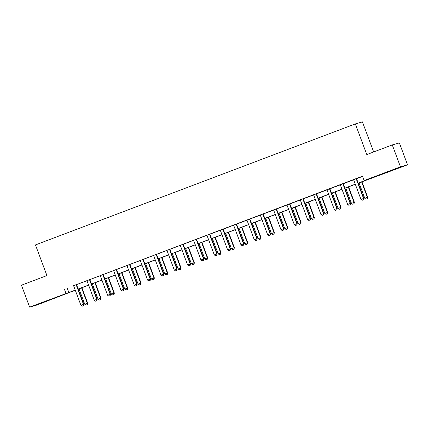 <?xml version="1.0" encoding="UTF-8"?>
<svg xmlns="http://www.w3.org/2000/svg" width="429" height="429" viewBox="0 0 429 429"><rect width="100%" height="100%" fill="white"/><g stroke="black" fill="none" stroke-linecap="round" stroke-linejoin="round"><path stroke-width="0.64" d="M44.938 301.512L53.266 298.53L42.181 302.788L39.602 303.641L44.938 301.512M389.259 171.251L397.586 168.275L386.502 172.528L383.923 173.386L389.259 171.251M373.67 151.963L362.43 121.895L355.335 123.906L35.462 244.916L46.922 275.568L21.45 285.205L29.639 307.105L75.247 290.122M355.335 123.906L366.795 154.558L392.272 144.922L399.361 142.916L407.55 164.811L358.226 183.199M72.968 291.114L36.728 305.094L29.639 307.105M358.183 183.086L367.004 179.751L364.13 180.566L362.489 176.185L73.547 285.768M76.582 284.62L86.883 280.722M89.913 279.574L100.22 275.675M103.25 274.533L113.551 270.635M116.586 269.487L126.887 265.589M129.923 264.441L140.224 260.542M143.254 259.395L153.561 255.496M156.59 254.354L166.892 250.456M169.927 249.308L180.228 245.409M183.263 244.262L193.565 240.363M196.595 239.216L206.896 235.317M209.931 234.175L220.233 230.276M223.268 229.129L233.569 225.23M236.599 224.083L246.906 220.184M249.935 219.037L260.237 215.143M263.272 213.996L273.573 210.097M276.608 208.95L286.91 205.051M289.94 203.904L300.246 200.005M303.276 198.858L313.578 194.964M316.613 193.817L326.914 189.918M329.949 188.771L340.251 184.872M343.28 183.725L353.587 179.826M356.617 178.678L362.58 176.426M356.612 178.587L353.528 179.751M343.275 183.633L340.192 184.797M329.944 188.674L326.855 189.843M316.607 193.72L313.524 194.889M303.271 198.766L300.187 199.93M289.934 203.813L286.851 204.976M276.603 208.853L273.514 210.022M263.267 213.899L260.183 215.068M249.93 218.946L246.847 220.109M236.594 223.992L233.51 225.155M223.262 229.032L220.179 230.201M209.926 234.078L206.842 235.248M196.589 239.125L193.506 240.288M183.258 244.171L180.169 245.334M169.922 249.211L166.838 250.38M156.585 254.258L153.502 255.427M143.248 259.304L140.165 260.467M129.917 264.35L126.828 265.513M116.581 269.391L113.497 270.56M103.244 274.437L100.161 275.606M89.908 279.483L86.824 280.646M76.577 284.529L73.488 285.693M392.272 144.922L400.455 166.822L407.55 164.811M64.329 288.98L65.969 293.361M364.13 180.566L400.455 166.822M78.148 289.028L88.583 285.081M91.479 283.982L101.92 280.035M104.815 278.936L115.251 274.989M118.152 273.895L128.587 269.943M131.488 268.849L141.924 264.902M144.82 263.803L155.255 259.856M158.156 258.757L168.592 254.81M171.493 253.716L181.928 249.764M184.829 248.67L195.265 244.723M198.16 243.624L208.596 239.677M211.497 238.578L221.932 234.631M224.834 233.537L235.269 229.585M238.17 228.491L248.606 224.544M251.501 223.445L261.937 219.498M264.838 218.399L275.273 214.452M278.174 213.358L288.61 209.406M291.506 208.312L301.946 204.365M304.842 203.266L315.277 199.319M318.179 198.219L328.614 194.273M331.515 193.179L341.951 189.227M344.846 188.133L355.287 184.186M75.29 290.235L70.184 292.165L73.059 291.35M355.325 184.293L344.889 188.245M341.993 189.339L331.558 193.286M328.657 194.385L318.221 198.332M315.32 199.431L304.885 203.378M301.984 204.472L291.548 208.424M288.653 209.518L278.217 213.465M275.316 214.564L264.881 218.511M261.98 219.61L251.544 223.557M248.643 224.651L238.208 228.603M235.312 229.697L224.876 233.644M221.975 234.743L211.54 238.69M208.639 239.79L198.203 243.736M195.308 244.83L184.867 248.782M181.971 249.876L171.536 253.823M168.635 254.923L158.199 258.869M155.298 259.969L144.863 263.915M141.967 265.009L131.526 268.962M128.63 270.055L118.195 274.002M115.294 275.102L104.858 279.048M101.957 280.148L91.522 284.095M88.626 285.188L78.185 289.141M67.203 288.165L68.844 292.546M362.189 200.268L363.529 199.764L362.189 200.268L360.977 199.41L353.775 180.142A0.933 0.912 -105.8 0 0 353.635 179.89L353.501 179.719M356.268 178.673L356.279 178.888A0.933 0.912 -105.8 0 0 356.338 179.172L363.545 198.439L363.889 198.343L363.529 199.764M356.612 178.544L356.622 178.791A0.933 0.912 -105.8 0 0 356.681 179.075L363.889 198.343M360.977 199.41L363.545 198.439L363.47 199.78M359.041 182.888L364.811 198.327L367.38 197.356L361.604 181.917M367.304 198.697L366.023 199.179L367.363 198.681L367.38 197.356L367.723 197.26L361.942 181.794M364.811 198.327L366.023 199.179M367.363 198.681L367.723 197.26M348.852 205.309L350.193 204.81L348.852 205.309L347.646 204.456L340.438 185.183A0.933 0.912 -105.8 0 0 340.299 184.937L340.165 184.765M342.932 183.714L342.943 183.934A0.933 0.912 -105.8 0 0 343.002 184.218L350.209 203.485L350.552 203.389L350.193 204.81M343.275 183.585L343.291 183.837A0.933 0.912 -105.8 0 0 343.35 184.116L350.552 203.389M347.646 204.456L350.209 203.485L350.134 204.826M335.521 210.355L336.856 209.856L335.521 210.355L334.309 209.502L327.102 190.229A0.933 0.912 -105.8 0 0 326.962 189.983L326.828 189.806M329.595 188.76L329.611 188.98A0.933 0.912 -105.8 0 0 329.67 189.259L336.872 208.532L337.215 208.435L336.856 209.856M329.939 188.631L329.955 188.883A0.933 0.912 -105.8 0 0 330.014 189.162L337.215 208.435M334.309 209.502L336.872 208.532L336.803 209.872M345.704 187.934L351.48 203.367L354.043 202.402L348.273 186.964M353.968 203.737L352.686 204.225L354.027 203.721L354.043 202.402L354.386 202.3L348.605 186.84M351.48 203.367L352.686 204.225M354.027 203.721L354.386 202.3M332.373 192.98L338.143 208.414L340.706 207.443L334.936 192.01M340.637 208.784L339.355 209.272L340.69 208.767L340.706 207.443L341.05 207.346L335.269 191.881M338.143 208.414L339.355 209.272M340.69 208.767L341.05 207.346M322.184 215.401L323.525 214.897L322.184 215.401L320.972 214.543L313.771 195.275A0.933 0.912 -105.8 0 0 313.631 195.023L313.497 194.852M316.259 193.806L316.275 194.026A0.933 0.912 -105.8 0 0 316.334 194.305L323.536 213.572L323.884 213.476L323.525 214.897M316.602 193.677L316.618 193.929A0.933 0.912 -105.8 0 0 316.677 194.208L323.884 213.476M320.972 214.543L323.536 213.572L323.466 214.913M308.848 220.447L310.188 219.943L308.848 220.447L307.636 219.589L300.434 200.322A0.933 0.912 -105.8 0 0 300.295 200.07L300.161 199.898M302.928 198.852L302.938 199.067A0.933 0.912 -105.8 0 0 302.997 199.351L310.205 218.618L310.548 218.522L310.188 219.943M303.271 198.724L303.282 198.97A0.933 0.912 -105.8 0 0 303.341 199.254L310.548 218.522M307.636 219.589L310.205 218.618L310.129 219.959M295.511 225.488L296.852 224.989L295.511 225.488L294.305 224.635L287.098 205.362A0.933 0.912 -105.8 0 0 286.958 205.116L286.824 204.944M289.591 203.893L289.602 204.113A0.933 0.912 -105.8 0 0 289.661 204.397L296.868 223.665L297.211 223.568L296.852 224.989M289.934 203.764L289.95 204.016A0.933 0.912 -105.8 0 0 290.009 204.295L297.211 223.568M294.305 224.635L296.868 223.665L296.793 225.005M319.037 198.026L324.807 213.46L327.37 212.489L321.6 197.056M327.3 213.83L326.019 214.312L327.359 213.814L327.37 212.489L327.718 212.393L321.932 196.927M324.807 213.46L326.019 214.312M327.359 213.814L327.718 212.393M305.7 203.067L311.47 218.506L314.039 217.535L308.263 202.097M313.964 218.876L312.682 219.358L314.023 218.86L314.039 217.535L314.382 217.439L308.601 201.973M311.47 218.506L312.682 219.358M314.023 218.86L314.382 217.439M292.364 208.113L298.139 223.547L300.702 222.581L294.932 207.143M300.627 223.917L299.345 224.405L300.686 223.9L300.702 222.581L301.045 222.479L295.265 207.019M298.139 223.547L299.345 224.405M300.686 223.9L301.045 222.479M282.18 230.534L283.515 230.035L282.18 230.534L280.968 229.681L273.761 210.408A0.933 0.912 -105.8 0 0 273.622 210.162L273.488 209.985M276.255 208.939L276.271 209.159A0.933 0.912 -105.8 0 0 276.33 209.438L283.531 228.711L283.875 228.609L283.515 230.035M276.598 208.81L276.614 209.062A0.933 0.912 -105.8 0 0 276.673 209.341L283.875 228.609M280.968 229.681L283.531 228.711L283.462 230.051M279.032 213.159L284.802 228.593L287.366 227.622L281.596 212.189M287.296 228.963L286.014 229.451L287.35 228.947L287.366 227.622L287.709 227.526L281.928 212.06M284.802 228.593L286.014 229.451M287.35 228.947L287.709 227.526M268.844 235.58L270.184 235.076L268.844 235.58L267.632 234.722L260.43 215.455A0.933 0.912 -105.8 0 0 260.29 215.202L260.156 215.031M262.918 213.985L262.934 214.205A0.933 0.912 -105.8 0 0 262.993 214.484L270.195 233.751L270.543 233.655L270.184 235.076M263.267 213.857L263.277 214.109A0.933 0.912 -105.8 0 0 263.336 214.387L270.543 233.655M267.632 234.722L270.195 233.751L270.125 235.092M265.696 218.205L271.466 233.639L274.029 232.668L268.259 217.235M273.959 234.009L272.678 234.491L274.018 233.993L274.029 232.668L274.378 232.572L268.592 217.106M271.466 233.639L272.678 234.491M274.018 233.993L274.378 232.572M255.507 240.626L256.848 240.122L255.507 240.626L254.295 239.768L247.093 220.501A0.933 0.912 -105.8 0 0 246.954 220.249L246.82 220.077M249.587 219.031L249.598 219.246A0.933 0.912 -105.8 0 0 249.657 219.53L256.864 238.797L257.207 238.701L256.848 240.122M249.93 218.903L249.941 219.149A0.933 0.912 -105.8 0 0 250 219.434L257.207 238.701M254.295 239.768L256.864 238.797L256.789 240.138M252.359 223.246L258.129 238.685L260.698 237.714L254.923 222.276M260.623 239.055L259.341 239.538L260.682 239.039L260.698 237.714L261.041 237.618L255.26 222.152M258.129 238.685L259.341 239.538M260.682 239.039L261.041 237.618M242.171 245.667L243.511 245.168L242.171 245.667L240.964 244.814L233.757 225.541A0.933 0.912 -105.8 0 0 233.617 225.295L233.483 225.123M236.25 224.072L236.261 224.292A0.933 0.912 -105.8 0 0 236.32 224.576L243.527 243.844L243.87 243.747L243.511 245.168M236.594 223.943L236.61 224.195A0.933 0.912 -105.8 0 0 236.669 224.474L243.87 243.747M240.964 244.814L243.527 243.844L243.458 245.184M239.023 228.292L244.798 243.726L247.361 242.76L241.591 227.322M247.286 244.096L246.005 244.584L247.345 244.08L247.361 242.76L247.705 242.658L241.924 227.198M244.798 243.726L246.005 244.584M247.345 244.08L247.705 242.658M228.839 250.713L230.175 250.214L228.839 250.713L227.627 249.86L220.42 230.588A0.933 0.912 -105.8 0 0 220.281 230.341L220.147 230.164M222.914 229.118L222.93 229.338A0.933 0.912 -105.8 0 0 222.989 229.617L230.191 248.89L230.534 248.788L230.175 250.214M223.257 228.989L223.273 229.242A0.933 0.912 -105.8 0 0 223.332 229.52L230.534 248.788M227.627 249.86L230.191 248.89L230.121 250.23M225.692 233.338L231.462 248.772L234.025 247.801L228.255 232.368M233.955 249.142L232.674 249.63L234.009 249.126L234.025 247.801L234.368 247.705L228.587 232.239M231.462 248.772L232.674 249.63M234.009 249.126L234.368 247.705M215.503 255.759L216.843 255.255L215.503 255.759L214.291 254.901L207.089 235.634A0.933 0.912 -105.8 0 0 206.95 235.382L206.816 235.21M209.583 234.164L209.593 234.384A0.933 0.912 -105.8 0 0 209.652 234.663L216.854 253.93L217.203 253.834L216.843 255.255M209.926 234.036L209.937 234.288A0.933 0.912 -105.8 0 0 209.996 234.566L217.203 253.834M214.291 254.901L216.854 253.93L216.784 255.271M212.355 238.385L218.125 253.818L220.688 252.847L214.918 237.414M220.619 254.188L219.337 254.67L220.678 254.172L220.688 252.847L221.037 252.751L215.256 237.285M218.125 253.818L219.337 254.67M220.678 254.172L221.037 252.751M202.166 260.805L203.507 260.301L202.166 260.805L200.954 259.947L193.752 240.68A0.933 0.912 -105.8 0 0 193.613 240.428L193.479 240.256M196.246 239.21L196.257 239.425A0.933 0.912 -105.8 0 0 196.316 239.709L203.523 258.977L203.866 258.88L203.507 260.301M196.589 239.076L196.6 239.328A0.933 0.912 -105.8 0 0 196.659 239.613L203.866 258.88M200.954 259.947L203.523 258.977L203.448 260.317M199.018 243.425L204.789 258.864L207.357 257.893L201.582 242.455M207.282 259.234L206 259.717L207.341 259.218L207.357 257.893L207.7 257.797L201.92 242.331M204.789 258.864L206 259.717M207.341 259.218L207.7 257.797M188.83 265.846L190.17 265.347L188.83 265.846L187.623 264.993L180.416 245.72A0.933 0.912 -105.8 0 0 180.277 245.474L180.142 245.302M182.91 244.251L182.92 244.471A0.933 0.912 -105.8 0 0 182.979 244.755L190.186 264.023L190.53 263.926L190.17 265.347M183.253 244.122L183.269 244.374A0.933 0.912 -105.8 0 0 183.328 244.653L190.53 263.926M187.623 264.993L190.186 264.023L190.117 265.363M185.682 248.471L191.457 263.905L194.021 262.939L188.251 247.501M193.951 264.275L192.664 264.763L194.005 264.259L194.021 262.939L194.364 262.838L188.583 247.377M191.457 263.905L192.664 264.763M194.005 264.259L194.364 262.838M175.499 270.892L176.839 270.393L175.499 270.892L174.287 270.039L167.079 250.767A0.933 0.912 -105.8 0 0 166.94 250.52L166.806 250.343M169.573 249.297L169.589 249.517A0.933 0.912 -105.8 0 0 169.648 249.796L176.85 269.069L177.193 268.967L176.839 270.393M169.916 249.169L169.932 249.421A0.933 0.912 -105.8 0 0 169.991 249.699L177.193 268.967M174.287 270.039L176.85 269.069L176.78 270.409M172.351 253.518L178.121 268.951L180.684 267.98L174.914 252.547M180.614 269.321L179.333 269.809L180.668 269.305L180.684 267.98L181.027 267.884L175.246 252.418M178.121 268.951L179.333 269.809M180.668 269.305L181.027 267.884M162.162 275.938L163.503 275.434L162.162 275.938L160.95 275.08L153.748 255.813A0.933 0.912 -105.8 0 0 153.609 255.561L153.475 255.389M156.242 254.343L156.253 254.563A0.933 0.912 -105.8 0 0 156.312 254.842L163.513 274.11L163.862 274.013L163.503 275.434M156.585 254.215L156.596 254.467A0.933 0.912 -105.8 0 0 156.655 254.746L163.862 274.013M160.95 275.08L163.513 274.11L163.444 275.45M159.014 258.564L164.784 273.997L167.348 273.026L161.577 257.593M167.278 274.367L165.996 274.85L167.337 274.351L167.348 273.026L167.696 272.93L161.915 257.464M164.784 273.997L165.996 274.85M167.337 274.351L167.696 272.93M148.825 280.984L150.166 280.48L148.825 280.984L147.614 280.126L140.412 260.859A0.933 0.912 -105.8 0 0 140.272 260.607L140.138 260.435M142.905 259.389L142.916 259.604A0.933 0.912 -105.8 0 0 142.975 259.888L150.182 279.156L150.525 279.059L150.166 280.48M143.248 259.255L143.259 259.507A0.933 0.912 -105.8 0 0 143.318 259.792L150.525 279.059M147.614 280.126L150.182 279.156L150.107 280.496M145.678 263.604L151.448 279.043L154.016 278.072L148.241 262.634M153.941 279.413L152.66 279.896L154 279.397L154.016 278.072L154.36 277.976L148.579 262.51M151.448 279.043L152.66 279.896M154 279.397L154.36 277.976M135.489 286.025L136.83 285.526L135.489 286.025L134.282 285.172L127.075 265.9A0.933 0.912 -105.8 0 0 126.936 265.653L126.802 265.481M129.569 264.43L129.579 264.65A0.933 0.912 -105.8 0 0 129.638 264.934L136.846 284.202L137.189 284.105L136.83 285.526M129.912 264.302L129.928 264.554A0.933 0.912 -105.8 0 0 129.987 264.832L137.189 284.105M134.282 285.172L136.846 284.202L136.776 285.542M132.341 268.651L138.117 284.084L140.68 283.119L134.91 267.68M140.61 284.454L139.323 284.942L140.664 284.438L140.68 283.119L141.023 283.017L135.242 267.557M138.117 284.084L139.323 284.942M140.664 284.438L141.023 283.017M122.158 291.071L123.498 290.572L122.158 291.071L120.946 290.219L113.739 270.946A0.933 0.912 -105.8 0 0 113.599 270.699L113.465 270.522M116.232 269.476L116.248 269.696A0.933 0.912 -105.8 0 0 116.307 269.975L123.509 289.248L123.858 289.146L123.498 290.572M116.575 269.348L116.591 269.6A0.933 0.912 -105.8 0 0 116.65 269.879L123.858 289.146M120.946 290.219L123.509 289.248L123.439 290.589M119.01 273.697L124.78 289.13L127.343 288.159L121.573 272.726M127.274 289.5L125.992 289.988L127.333 289.484L127.343 288.159L127.686 288.063L121.906 272.597M124.78 289.13L125.992 289.988M127.333 289.484L127.686 288.063M108.821 296.117L110.162 295.613L108.821 296.117L107.609 295.259L100.407 275.992A0.933 0.912 -105.8 0 0 100.268 275.74L100.134 275.568M102.901 274.522L102.912 274.742A0.933 0.912 -105.8 0 0 102.971 275.021L110.173 294.289L110.521 294.192L110.162 295.613M103.244 274.394L103.255 274.64A0.933 0.912 -105.8 0 0 103.314 274.925L110.521 294.192M107.609 295.259L110.173 294.289L110.103 295.629M105.673 278.743L111.443 294.176L114.007 293.205L108.237 277.772M113.937 294.546L112.655 295.029L113.996 294.53L114.007 293.205L114.355 293.109L108.575 277.643M111.443 294.176L112.655 295.029M113.996 294.53L114.355 293.109M95.485 301.163L96.825 300.659L95.485 301.163L94.273 300.305L87.071 281.038A0.933 0.912 -105.8 0 0 86.931 280.786L86.797 280.614M89.564 279.569L89.575 279.783A0.933 0.912 -105.8 0 0 89.634 280.067L96.841 299.335L97.185 299.238L96.825 300.659M89.908 279.435L89.924 279.687A0.933 0.912 -105.8 0 0 89.983 279.971L97.185 299.238M94.273 300.305L96.841 299.335L96.766 300.675M92.337 283.784L98.107 299.222L100.676 298.252L94.9 282.813M100.6 299.592L99.319 300.075L100.659 299.576L100.676 298.252L101.019 298.155L95.238 282.69M98.107 299.222L99.319 300.075M100.659 299.576L101.019 298.155M82.148 306.204L83.489 305.705L82.148 306.204L80.942 305.351L73.734 286.079A0.933 0.912 -105.8 0 0 73.595 285.832L73.461 285.66M76.228 284.609L76.239 284.829A0.933 0.912 -105.8 0 0 76.298 285.113L83.505 304.381L83.848 304.284L83.489 305.705M76.571 284.481L76.587 284.733A0.933 0.912 -105.8 0 0 76.646 285.012L83.848 304.284M80.942 305.351L83.505 304.381L83.435 305.721M79.006 288.83L84.776 304.263L87.339 303.292L81.569 287.859M87.269 304.633L85.982 305.121L87.323 304.617L87.339 303.292L87.682 303.196L81.901 287.736M84.776 304.263L85.982 305.121M87.323 304.617L87.682 303.196M356.338 179.172L356.681 179.075M356.279 178.888L356.622 178.791M343.002 184.218L343.35 184.116M342.943 183.934L343.291 183.837M329.67 189.259L330.014 189.162M329.611 188.98L329.955 188.883M316.334 194.305L316.677 194.208M316.275 194.026L316.618 193.929M302.997 199.351L303.341 199.254M302.938 199.067L303.282 198.97M289.661 204.397L290.009 204.295M289.602 204.113L289.95 204.016M276.33 209.438L276.673 209.341M276.271 209.159L276.614 209.062M262.993 214.484L263.336 214.387M262.934 214.205L263.277 214.109M249.657 219.53L250 219.434M249.598 219.246L249.941 219.149M236.32 224.576L236.669 224.474M236.261 224.292L236.61 224.195M222.989 229.617L223.332 229.52M222.93 229.338L223.273 229.242M209.652 234.663L209.996 234.566M209.593 234.384L209.937 234.288M196.316 239.709L196.659 239.613M196.257 239.425L196.6 239.328M182.979 244.755L183.328 244.653M182.92 244.471L183.269 244.374M169.648 249.796L169.991 249.699M169.589 249.517L169.932 249.421M156.312 254.842L156.655 254.746M156.253 254.563L156.596 254.467M142.975 259.888L143.318 259.792M142.916 259.604L143.259 259.507M129.638 264.934L129.987 264.832M129.579 264.65L129.928 264.554M116.307 269.975L116.65 269.879M116.248 269.696L116.591 269.6M102.971 275.021L103.314 274.925M102.912 274.742L103.255 274.64M89.634 280.067L89.983 279.971M89.575 279.783L89.924 279.687M76.298 285.113L76.646 285.012M76.239 284.829L76.587 284.733"/></g></svg>
